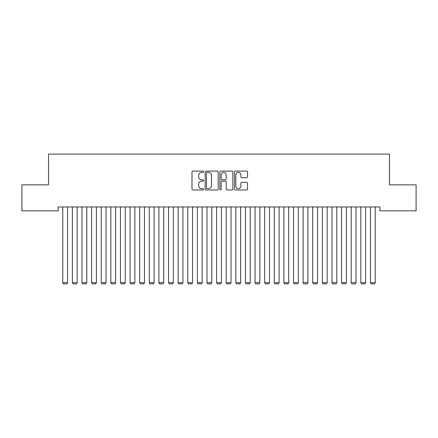 <?xml version="1.0" encoding="UTF-8"?>
<svg xmlns="http://www.w3.org/2000/svg" width="438" height="438" viewBox="0 0 438 438"><rect width="100%" height="100%" fill="white"/><g stroke="black" fill="none" stroke-linecap="round" stroke-linejoin="round"><path stroke-width="0.66" d="M203.615 171.756A0.662 0.662 0 0 0 202.958 171.094L192.928 171.094A0.942 0.942 0 0 0 191.986 172.035L191.986 189.024A0.942 0.942 0 0 0 192.928 189.972L202.958 189.972A0.662 0.662 0 0 0 203.615 189.309A0.662 0.662 0 0 0 202.958 188.647L201.661 188.647A3.022 3.022 0 0 1 198.638 185.63L198.638 184.212A3.022 3.022 0 0 1 201.661 181.195L202.958 181.195A0.662 0.662 0 0 0 203.615 180.533A0.662 0.662 0 0 0 202.958 179.87L201.661 179.87A3.022 3.022 0 0 1 198.638 176.853L198.638 175.435A3.022 3.022 0 0 1 201.661 172.413L202.958 172.413A0.662 0.662 0 0 0 203.615 171.756M246.583 177.746A0.942 0.942 0 0 0 247.525 176.804L247.525 172.035A0.942 0.942 0 0 0 246.583 171.094L235.447 171.094A0.942 0.942 0 0 0 234.5 172.035L234.5 189.024A0.942 0.942 0 0 0 235.447 189.972L246.583 189.972A0.942 0.942 0 0 0 247.525 189.024L247.525 183.27A0.942 0.942 0 0 0 246.583 182.323L241.814 182.323A0.942 0.942 0 0 0 240.873 183.27L240.873 186.123A2.524 2.524 0 0 1 238.349 188.647A2.524 2.524 0 0 1 235.825 186.123L235.825 174.943A2.524 2.524 0 0 1 238.349 172.413A2.524 2.524 0 0 1 240.873 174.943L240.873 176.804A0.942 0.942 0 0 0 241.814 177.746L246.583 177.746M379.855 206.971L58.145 206.971L58.145 210.82L21.9 210.82L21.9 184.858L48.53 184.858L48.53 154.094L389.47 154.094L389.47 184.858L416.1 184.858L416.1 210.82L379.855 210.82L379.855 206.971M218.173 172.035A0.942 0.942 0 0 0 217.232 171.094L206.095 171.094A0.942 0.942 0 0 0 205.148 172.035L205.148 189.024A0.942 0.942 0 0 0 206.095 189.972L217.232 189.972A0.942 0.942 0 0 0 218.173 189.024L218.173 172.035M220.768 171.094L231.905 171.094A0.942 0.942 0 0 1 232.852 172.035L232.852 189.024A0.942 0.942 0 0 1 231.905 189.972L227.141 189.972A0.942 0.942 0 0 1 226.194 189.024L226.194 182.137A0.942 0.942 0 0 0 225.252 181.195L222.093 181.195A0.942 0.942 0 0 0 221.146 182.137L221.146 189.309A0.662 0.662 0 0 1 220.484 189.972A0.662 0.662 0 0 1 219.827 189.309L219.827 172.035A0.942 0.942 0 0 1 220.768 171.094M207.13 172.413A0.662 0.662 0 0 0 206.473 173.076L206.473 187.99A0.662 0.662 0 0 0 207.13 188.647L208.499 188.647A3.022 3.022 0 0 0 211.521 185.63L211.521 175.435A3.022 3.022 0 0 0 208.499 172.413L207.13 172.413M226.194 174.986A2.524 2.524 0 0 0 223.67 172.463A2.524 2.524 0 0 0 221.146 174.986L221.146 178.928A0.942 0.942 0 0 0 222.093 179.87L225.252 179.87A0.942 0.942 0 0 0 226.194 178.928L226.194 174.986M67.567 206.971L67.567 282.658L62.76 282.658L62.76 206.971M67.567 282.658L66.85 283.906L63.483 283.906L62.76 282.658M77.187 206.971L77.187 282.658L72.379 282.658L72.379 206.971M77.187 282.658L76.464 283.906L73.097 283.906L72.379 282.658M86.801 206.971L86.801 282.658L81.994 282.658L81.994 206.971M86.801 282.658L86.078 283.906L82.711 283.906L81.994 282.658M96.415 206.971L96.415 282.658L91.608 282.658L91.608 206.971M96.415 282.658L95.692 283.906L92.325 283.906L91.608 282.658M106.029 206.971L106.029 282.658L101.222 282.658L101.222 206.971M106.029 282.658L105.306 283.906L101.944 283.906L101.222 282.658M115.643 206.971L115.643 282.658L110.836 282.658L110.836 206.971M115.643 282.658L114.92 283.906L111.559 283.906L110.836 282.658M125.257 206.971L125.257 282.658L120.45 282.658L120.45 206.971M125.257 282.658L124.534 283.906L121.173 283.906L120.45 282.658M134.871 206.971L134.871 282.658L130.064 282.658L130.064 206.971M134.871 282.658L134.148 283.906L130.787 283.906L130.064 282.658M144.485 206.971L144.485 282.658L139.678 282.658L139.678 206.971M144.485 282.658L143.768 283.906L140.401 283.906L139.678 282.658M154.099 206.971L154.099 282.658L149.292 282.658L149.292 206.971M154.099 282.658L153.382 283.906L150.015 283.906L149.292 282.658M163.713 206.971L163.713 282.658L158.906 282.658L158.906 206.971M163.713 282.658L162.996 283.906L159.629 283.906L158.906 282.658M173.333 206.971L173.333 282.658L168.52 282.658L168.52 206.971M173.333 282.658L172.61 283.906L169.243 283.906L168.52 282.658M182.947 206.971L182.947 282.658L178.14 282.658L178.14 206.971M182.947 282.658L182.224 283.906L178.857 283.906L178.14 282.658M192.561 206.971L192.561 282.658L187.754 282.658L187.754 206.971M192.561 282.658L191.839 283.906L188.471 283.906L187.754 282.658M202.175 206.971L202.175 282.658L197.368 282.658L197.368 206.971M202.175 282.658L201.453 283.906L198.085 283.906L197.368 282.658M211.789 206.971L211.789 282.658L206.982 282.658L206.982 206.971M211.789 282.658L211.067 283.906L207.705 283.906L206.982 282.658M221.404 206.971L221.404 282.658L216.596 282.658L216.596 206.971M221.404 282.658L220.681 283.906L217.319 283.906L216.596 282.658M231.018 206.971L231.018 282.658L226.211 282.658L226.211 206.971M231.018 282.658L230.295 283.906L226.933 283.906L226.211 282.658M240.632 206.971L240.632 282.658L235.825 282.658L235.825 206.971M240.632 282.658L239.914 283.906L236.547 283.906L235.825 282.658M250.246 206.971L250.246 282.658L245.439 282.658L245.439 206.971M250.246 282.658L249.529 283.906L246.161 283.906L245.439 282.658M259.86 206.971L259.86 282.658L255.053 282.658L255.053 206.971M259.86 282.658L259.143 283.906L255.776 283.906L255.053 282.658M269.479 206.971L269.479 282.658L264.667 282.658L264.667 206.971M269.479 282.658L268.757 283.906L265.39 283.906L264.667 282.658M279.094 206.971L279.094 282.658L274.287 282.658L274.287 206.971M279.094 282.658L278.371 283.906L275.004 283.906L274.287 282.658M288.708 206.971L288.708 282.658L283.901 282.658L283.901 206.971M288.708 282.658L287.985 283.906L284.618 283.906L283.901 282.658M298.322 206.971L298.322 282.658L293.515 282.658L293.515 206.971M298.322 282.658L297.599 283.906L294.232 283.906L293.515 282.658M307.936 206.971L307.936 282.658L303.129 282.658L303.129 206.971M307.936 282.658L307.213 283.906L303.852 283.906L303.129 282.658M317.55 206.971L317.55 282.658L312.743 282.658L312.743 206.971M317.55 282.658L316.827 283.906L313.466 283.906L312.743 282.658M327.164 206.971L327.164 282.658L322.357 282.658L322.357 206.971M327.164 282.658L326.441 283.906L323.08 283.906L322.357 282.658M336.778 206.971L336.778 282.658L331.971 282.658L331.971 206.971M336.778 282.658L336.055 283.906L332.694 283.906L331.971 282.658M346.392 206.971L346.392 282.658L341.585 282.658L341.585 206.971M346.392 282.658L345.675 283.906L342.308 283.906L341.585 282.658M356.006 206.971L356.006 282.658L351.199 282.658L351.199 206.971M356.006 282.658L355.289 283.906L351.922 283.906L351.199 282.658M365.62 206.971L365.62 282.658L360.813 282.658L360.813 206.971M365.62 282.658L364.903 283.906L361.536 283.906L360.813 282.658M375.24 206.971L375.24 282.658L370.433 282.658L370.433 206.971M375.24 282.658L374.517 283.906L371.15 283.906L370.433 282.658"/></g></svg>
